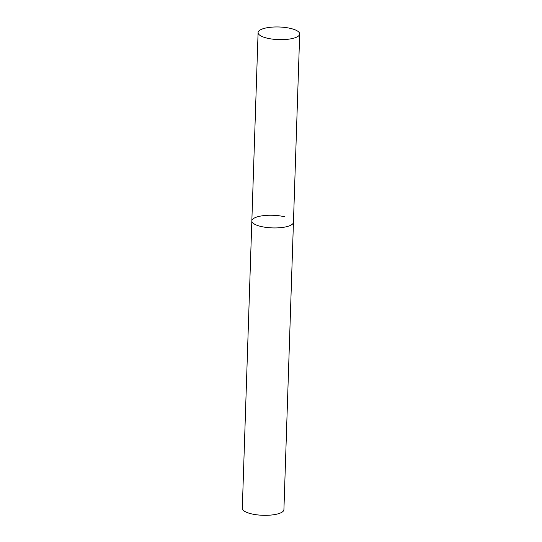 <?xml version="1.0" encoding="UTF-8"?>
<svg xmlns="http://www.w3.org/2000/svg" width="542" height="542" viewBox="0 0 542 542"><rect width="100%" height="100%" fill="white"/><g stroke="black" fill="none" stroke-linecap="round" stroke-linejoin="round"><path stroke-width="0.81" d="M299.692 33.997A20.813 6.314 1.9 0 0 285.383 27.493A20.813 6.314 1.9 0 0 262.023 29.099A20.813 6.314 1.9 0 0 258.087 32.615A20.813 6.314 1.9 0 0 272.396 39.112A20.813 6.314 1.9 0 0 295.756 37.506A20.813 6.314 1.9 0 0 299.692 33.997L283.913 509.67A20.813 6.314 -178.1 0 1 272.49 514.9A20.813 6.314 -178.1 0 1 250.939 513.735A20.813 6.314 -178.1 0 1 242.308 508.288L251.84 220.899A20.813 6.314 1.9 0 0 266.149 227.396A20.813 6.314 1.9 0 0 289.509 225.797A20.813 6.314 1.9 0 0 293.446 222.281A20.813 6.314 -178.1 0 1 282.023 227.511A20.813 6.314 -178.1 0 1 260.472 226.346A20.813 6.314 -178.1 0 1 251.84 220.899A20.813 6.314 -178.1 0 1 263.263 215.669A20.813 6.314 -178.1 0 1 284.814 216.834M251.84 220.899L258.087 32.615"/></g></svg>
